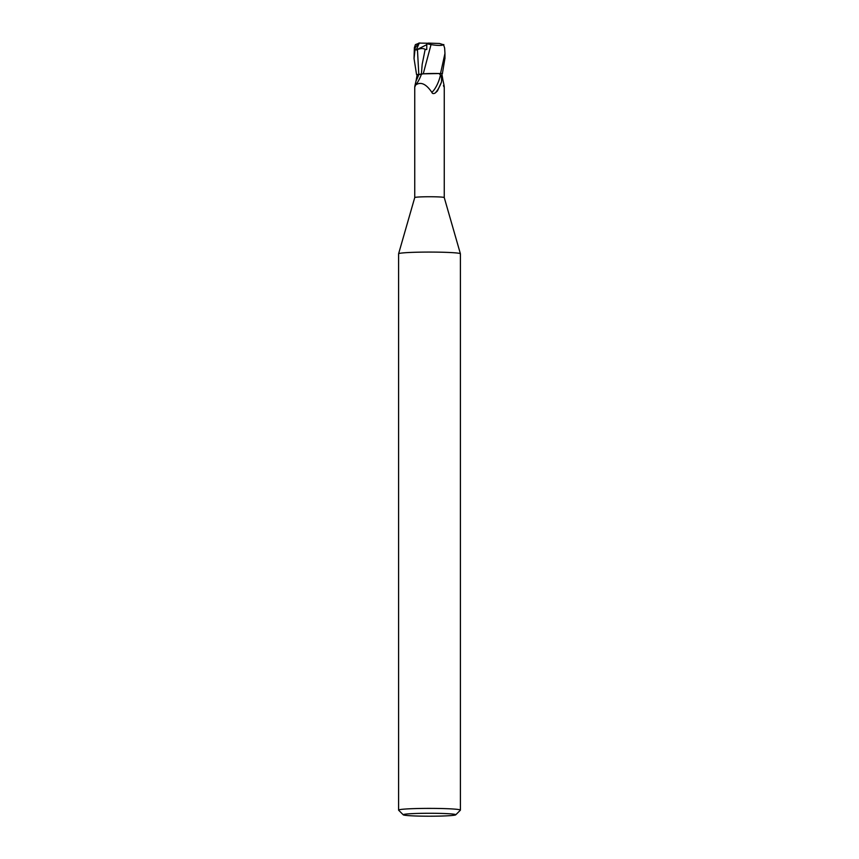<?xml version="1.0" encoding="UTF-8"?>
<svg xmlns="http://www.w3.org/2000/svg" width="859" height="859" viewBox="0 0 859 859"><rect width="100%" height="100%" fill="white"/><g stroke="black" fill="none" stroke-linecap="round" stroke-linejoin="round"><path stroke-width="1.29" d="M417.184 74.658A15.451 0.859 0 0 1 416.561 74.604L416.626 74.604A15.376 0.859 0 0 0 417.184 74.647A15.376 0.859 0 0 1 416.626 74.604L421.468 74.099A13.261 0.741 0 0 1 422.37 73.917A13.261 0.741 0 0 1 432.399 73.477A13.261 0.741 0 0 1 438.992 73.509L440.463 74.926C441.526 76.333 441.848 78.77 441.419 82.239L437.467 90.914L435.298 92.944C433.537 93.964 432.378 93.76 431.852 92.353C426.096 83.828 420.663 81.412 415.552 85.084L414.747 86.888L414.747 197.559A14.753 0.827 0 0 1 414.747 197.559L398.597 253.77A30.903 1.729 0 0 1 398.597 253.77A30.903 1.729 0 0 1 414.897 252.278A30.903 1.729 0 0 1 446.197 252.353A30.903 1.729 0 0 1 460.403 253.77A30.903 1.729 0 0 1 460.403 253.802L460.403 810.112A30.903 1.729 0 0 1 460.36 810.209L455.732 814.826A26.275 1.471 0 0 1 415.305 815.975A26.275 1.471 0 0 1 403.268 814.826A26.275 1.471 0 0 1 416.261 813.473A26.275 1.471 0 0 1 443.695 813.505A26.275 1.471 0 0 1 455.732 814.826M414.747 197.559A14.753 0.827 0 0 1 422.531 196.84A14.753 0.827 0 0 1 437.467 196.872A14.753 0.827 0 0 1 444.253 197.559A14.753 0.827 0 0 1 444.253 197.57L460.403 253.77M403.268 814.826L398.64 810.209A30.903 1.729 0 0 1 398.597 810.112A30.903 1.729 0 0 1 414.682 808.598A30.903 1.729 0 0 1 446.197 808.663A30.903 1.729 0 0 1 460.403 810.112M428.061 43.229L419.267 43.1L416.228 49.994L417.453 49.543C420.803 48.254 423.369 48.211 425.162 49.403L422.166 64.425L421.404 74.014L423.369 73.831M423.251 73.82L440.313 73.53A15.376 0.859 0 0 1 442.374 73.67L444.951 58.219M421.468 74.099A16.815 6.099 -70.2 0 1 415.885 84.676L415.552 85.084C414.382 88.509 414.553 87.092 416.067 80.832L417.184 74.593L418.859 74.529A23.214 8.418 -70.2 0 1 416.067 80.832M443.448 85.621C444.618 88.617 444.447 86.791 442.933 80.155L441.816 73.681A14.753 0.827 0 0 0 438.992 73.509M421.844 74.228L418.859 74.529M440.463 74.926A15.956 5.788 -70.2 0 1 431.852 92.353M441.419 82.239A16.761 6.077 -70.2 0 1 435.298 92.944M425.162 49.403L426.762 49.554L426.794 43.788L428.362 43.1L439.561 43.498L443.598 44.775L444.64 48.083L444.951 53.441L440.517 73.53L432.399 73.477M431.035 44.604L423.262 73.767L440.313 73.53A15.376 0.859 0 0 1 442.374 73.67L441.816 73.691M430.939 44.582C437.929 45.731 442.235 45.72 443.856 44.55M416.561 74.604L414.049 58.584L415.262 47.567L418.644 43.326L419.836 42.982M421.415 74.014L418.805 74.518L417.442 49.532M426.644 43.745L431.293 44.636M419.439 43.057A10.813 0.601 0 0 1 419.471 43.047L415.402 44.625L414.36 47.739L414.049 58.197M440.517 73.53A15.451 0.859 0 0 1 442.439 73.659M416.228 49.994L426.783 44.647M418.644 43.326L418.462 44.131M414.36 47.739A15.451 0.859 0 0 1 415.262 47.567M398.597 253.802L398.597 810.112M444.253 86.888L444.253 197.559M419.997 42.961L418.773 43.1M444.951 58.584L444.951 53.441"/></g></svg>
